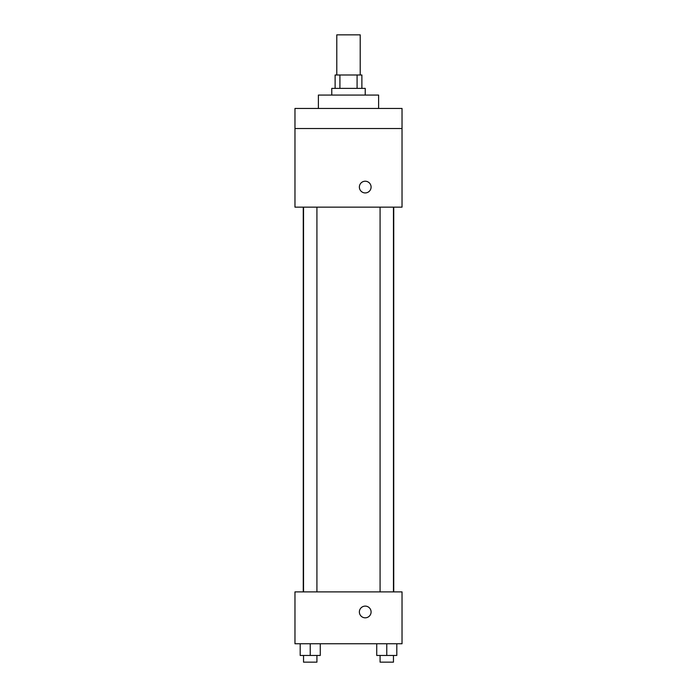 <?xml version="1.0" encoding="UTF-8"?>
<svg xmlns="http://www.w3.org/2000/svg" width="697" height="697" viewBox="0 0 697 697"><rect width="100%" height="100%" fill="white"/><g stroke="black" fill="none" stroke-linecap="round" stroke-linejoin="round"><path stroke-width="1.05" d="M360.21 74.997L360.21 34.85L336.79 34.85L336.79 74.997M339.918 88.38L339.918 74.997L335.118 74.997L335.118 88.38M339.918 74.997L361.882 74.997L361.882 88.38M357.082 88.38L357.082 74.997M331.772 95.071L331.772 88.38L365.228 88.38L365.228 95.071M378.61 108.453L378.61 95.071L318.39 95.071L318.39 108.453M294.97 108.453L402.03 108.453L402.03 128.527L294.97 128.527L294.97 108.453M402.03 128.527L402.03 207.148L294.97 207.148L294.97 128.527M365.228 192.93A5.855 5.855 0 0 1 360.157 184.147A5.855 5.855 0 0 1 370.299 184.147A5.855 5.855 0 0 1 365.228 192.93M294.97 591.892L402.03 591.892L402.03 643.749L294.97 643.749L294.97 591.892M365.228 617.821A5.855 5.855 0 0 1 360.157 609.039A5.855 5.855 0 0 1 370.299 609.039A5.855 5.855 0 0 1 365.228 617.821M376.737 643.749L376.737 655.459L396.811 655.459L396.811 643.749L396.811 655.459M386.774 655.459L386.774 643.749M393.465 655.459L393.465 662.15L380.083 662.15L380.083 655.459M300.189 643.749L300.189 655.459L320.263 655.459L320.263 643.749L320.263 655.459M310.226 655.459L310.226 643.749M316.917 655.459L316.917 662.15L303.535 662.15L303.535 655.459M393.735 591.892L393.735 207.148M303.265 591.892L303.265 207.148M380.083 207.148L380.083 591.892M393.465 207.148L393.465 591.892M316.917 591.892L316.917 207.148M303.535 591.892L303.535 207.148"/></g></svg>
